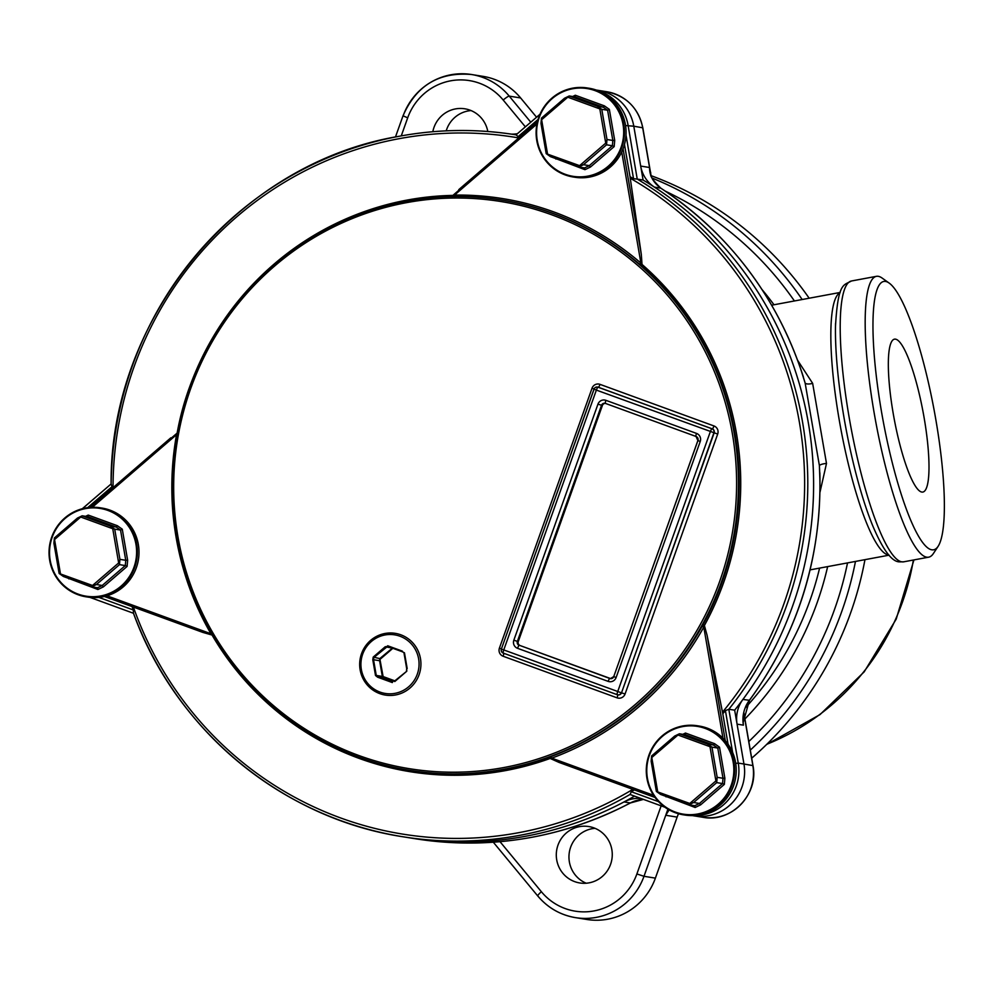 <?xml version="1.0" encoding="UTF-8"?>
<svg xmlns="http://www.w3.org/2000/svg" width="994" height="994" viewBox="0 0 994 994"><rect width="100%" height="100%" fill="white"/><g stroke="black" fill="none" stroke-linecap="round" stroke-linejoin="round"><path stroke-width="1.49" d="M722.961 738.144L703.789 627.127L704.224 625.276L703.143 624.543L702.124 626.307L703.789 627.127A290.422 284.421 99.1 0 1 551.782 758.149L550.949 756.608L549.135 757.291L549.955 758.26L551.769 758.149L653.53 795.287M641.938 264.69L640.906 263.099L639.589 264.255L641.142 265.572L642.025 264.416L641.304 254.427L630.034 176.696A354.088 346.782 99.1 0 1 633.538 178.734L637.229 179.069A355.479 348.148 99.1 0 1 728.813 709.294L725.409 710.598A354.088 346.782 99.1 0 1 722.8 713.767L707.094 635.328L704.398 625.512A290.124 284.135 99.1 0 0 642.025 264.416M454.221 196.601L454.507 195.06L452.295 196.65M211.921 632.88L210.902 633.737L212.294 635.017L212.989 634.607M177.404 432.999L176.522 434.676L177.727 434.912M598.587 90.914A44.432 43.512 99.1 0 1 628.084 125.294L637.229 179.069M728.813 709.294L738.256 763.094L743.959 764.013A44.432 43.512 99.1 0 1 708.623 815.689A44.432 43.512 99.1 0 1 694.036 815.875A44.432 43.512 -80.9 0 0 743.959 764.013L737.076 724.141A31.733 31.087 99.1 0 1 742.916 699.453L749.377 700.285M399.091 136.29A355.479 348.148 99.1 0 1 515.787 134.811A355.479 348.148 99.1 0 1 516.072 134.849L518.147 136.613A354.088 346.782 99.1 0 1 519.924 136.923M540.015 114.223L516.072 134.849L539.978 114.298M111.974 488.551A354.088 346.782 99.1 0 1 111.974 486.712L111.154 483.867A355.479 348.148 99.1 0 1 399.016 136.302C238.063 163.053 109.862 317.906 111.092 484.028L111.154 483.867M634.334 789.907A354.088 346.782 99.1 0 1 631.302 791.721L630.059 794.504L664.949 807.24L630.01 794.467A355.479 348.148 99.1 0 1 519.837 835.32A355.479 348.148 99.1 0 1 403.142 836.799A355.479 348.148 99.1 0 1 133.507 613.248L133.407 613.062C175.404 729.907 282.259 818.547 403.142 836.799L415.293 838.737A355.479 348.148 -80.9 0 0 630.358 802.953A31.733 31.087 99.1 0 1 643.441 799.4L630.482 802.928C562.368 838.265 490.626 850.205 415.293 838.737M133.507 613.248L133.258 609.943A354.088 346.782 99.1 0 1 132.065 606.588M537.406 121.877L452.916 195.396A290.124 284.135 99.1 0 0 177.168 433.086L90.156 507.387L170.831 437.82M202.788 632.395L104.407 596.487L202.788 632.395L212.045 635.042A290.124 284.135 99.1 0 0 505.722 770.561A290.124 284.135 99.1 0 0 550.167 758.447L559.001 762.41L655.034 797.461L559.473 762.572M594.064 389.176L501.374 649.057L594.002 389.126A3.168 3.168 0 0 1 597.506 387.064L597.754 387.101A3.168 3.106 -80.9 0 1 598.313 387.25L598.065 387.213A3.168 3.106 99.1 0 0 594.077 389.126L596.363 390.095A3.168 0.634 -69.9 0 1 598.065 387.213L712.027 428.799A3.168 3.106 99.1 0 1 713.878 432.862L621.511 692.83L714.139 432.899A3.168 3.106 -80.9 0 0 712.276 428.849L598.313 387.25A3.168 0.634 110.1 0 0 600.016 384.367L713.978 425.954A6.349 6.212 99.1 0 1 717.693 434.067L625.064 693.998A6.349 6.212 99.1 0 1 617.088 697.838L503.126 656.239A6.349 6.212 99.1 0 1 499.41 648.138L592.039 388.207L594.064 388.989M617.224 694.694L503.299 653.108A3.168 0.634 -69.9 0 1 503.275 653.108A3.168 3.168 0 0 1 501.374 649.057L621.25 692.781A3.168 3.106 99.1 0 1 617.274 694.707A3.168 0.634 -69.9 0 1 617.249 694.694A3.168 0.634 -69.9 0 1 617.696 691.613L710.325 431.694A3.168 0.634 -69.9 0 1 712.027 428.799L712.276 428.849A3.168 0.634 110.1 0 0 713.978 425.954M501.436 649.107A3.168 3.106 99.1 0 0 503.262 653.095A3.168 0.634 -69.9 0 1 503.734 650.026L596.363 390.095L717.693 434.067M605.358 403.378A3.168 3.106 -80.9 0 0 602.389 405.49L518.284 641.515A3.168 3.106 -80.9 0 0 520.135 645.566L610.726 678.629A3.168 3.106 -80.9 0 0 610.85 678.666M630.034 176.696L624.468 144.503M728.055 744.171L722.8 713.767M637.39 179.119L643.093 180.038A355.479 348.148 99.1 0 1 734.665 710.176L728.962 709.269M734.665 710.176L743.959 764.013L752.856 765.591M625.561 125.555L633.787 126.201A44.432 43.512 -80.9 0 0 597.953 90.317A44.432 43.512 99.1 0 1 633.787 126.201L643.093 180.038M634.52 796.144A355.479 348.148 99.1 0 1 525.652 836.252A355.479 348.148 99.1 0 1 408.956 837.731A355.479 348.148 99.1 0 0 624.021 801.934A31.733 31.087 99.1 0 1 640.844 798.443M647.429 778.252A44.432 43.512 -80.9 0 0 697.85 813.962A44.432 43.512 -80.9 0 0 733.187 762.286A44.432 43.512 -80.9 0 0 682.766 726.577A44.432 43.512 -80.9 0 0 647.429 778.252M733.932 762.187A45.065 44.134 99.1 0 1 683.288 814.794A45.065 44.134 99.1 0 1 646.945 778.389A45.065 44.134 99.1 0 1 697.577 725.782A45.065 44.134 99.1 0 1 733.932 762.187M683.288 814.794L684.941 815.055A45.065 44.134 -80.9 0 0 735.572 762.46A45.065 44.134 -80.9 0 0 699.217 726.055L697.577 725.782M682.816 734.33L685.475 733.05L685.226 734.715L679.399 733.783L651.791 757.527L651.617 755.937L651.157 761.23L656.375 791.435L689.761 803.463L688.929 804.78L694.756 805.712L695.141 807.488L664.8 795.97M685.475 733.05L714.562 743.661L719.519 747.177L724.874 778.24L724.353 784.39L700.633 804.842L699.465 803.45L722.539 783.558L716.711 782.626L717.171 777.333L722.998 778.265L717.78 748.06L711.952 747.128L717.171 777.333L715.904 780.924L709.989 746.693L711.952 747.128L707.691 744.108L713.518 745.04L685.226 734.715M666.465 795.386L666.055 796.865M724.353 784.39L722.539 783.558L722.998 778.265L724.874 778.24M719.519 747.177L717.78 748.06L713.518 745.04L714.562 743.661M707.691 744.108L709.989 746.693L677.933 735.001L674.678 736.057L679.399 733.783L707.691 744.108M651.157 761.23L651.791 757.527L657.705 791.758L660.637 794.454L688.929 804.78L693.638 802.506L689.761 803.463L715.904 780.924L716.711 782.626L693.638 802.506L699.465 803.45L694.756 805.712M651.617 755.937L674.678 736.057M656.375 791.435L660.637 794.454M537.257 140.44A44.432 43.512 -80.9 0 0 587.69 176.149A44.432 43.512 -80.9 0 0 623.027 124.474A44.432 43.512 -80.9 0 0 572.594 88.764A44.432 43.512 -80.9 0 0 537.257 140.44M623.76 124.387A45.065 44.134 99.1 0 1 573.128 176.982A45.065 44.134 99.1 0 1 536.772 140.576A45.065 44.134 99.1 0 1 587.404 87.981A45.065 44.134 99.1 0 1 623.76 124.387M573.128 176.982L574.768 177.243A45.065 44.134 -80.9 0 0 625.412 124.648A45.065 44.134 -80.9 0 0 589.057 88.242L587.404 87.981M572.656 96.517L575.302 95.238L575.054 96.903L569.227 95.971L541.618 119.727L541.444 118.137L540.984 123.418L546.203 153.635L579.589 165.65L578.756 166.98L584.596 167.911L584.969 169.676L554.627 158.17M575.302 95.238L604.389 105.861L609.347 109.365L614.714 140.427L614.18 146.59L590.461 167.029L589.305 165.638L612.379 145.745L606.539 144.813L606.999 139.52L612.826 140.465L607.607 110.247L601.78 109.315L606.999 139.52L605.731 143.124L599.817 108.893L601.78 109.315L597.518 106.296L603.346 107.228L575.091 96.903M556.292 157.586L555.882 159.065M614.18 146.59L612.379 145.745L612.826 140.465L614.714 140.427M609.347 109.365L607.607 110.247L603.346 107.228L604.389 105.861M597.518 106.296L599.817 108.893L567.76 97.188L564.517 98.244L569.227 95.971L597.518 106.296M540.984 123.418L541.618 119.727L547.532 153.958L550.465 156.654L578.756 166.98L583.478 164.706L579.589 165.65L605.731 143.124L606.539 144.813L583.478 164.706L589.305 165.638L584.584 167.911M541.444 118.137L564.517 98.244M546.203 153.635L550.465 156.654M50.185 560.268A44.432 43.512 -80.9 0 0 100.618 595.978A44.432 43.512 -80.9 0 0 135.954 544.302A44.432 43.512 -80.9 0 0 85.521 508.605A44.432 43.512 -80.9 0 0 50.185 560.268M136.687 544.215A45.065 44.134 99.1 0 1 86.056 596.81A45.065 44.134 99.1 0 1 49.7 560.405A45.065 44.134 99.1 0 1 100.332 507.81A45.065 44.134 99.1 0 1 136.687 544.215M86.056 596.81L87.696 597.071A45.065 44.134 -80.9 0 0 138.34 544.476A45.065 44.134 -80.9 0 0 101.984 508.071L100.332 507.81M85.583 516.346L88.23 515.078L87.994 516.731L82.154 515.799L54.546 539.556L54.372 537.965L53.912 543.246L59.131 573.463L92.517 585.478L91.684 586.808L97.524 587.74L97.909 589.504L67.555 577.999M88.23 515.078L117.317 525.689L122.274 529.193L127.642 560.256L127.108 566.418L103.388 586.858L102.233 585.466L125.306 565.586L119.479 564.642L119.926 559.361L125.753 560.293L120.535 530.075L114.708 529.143L119.926 559.361L118.659 562.952L112.744 528.721L114.708 529.143L110.446 526.124L116.273 527.056L88.019 516.731M69.22 577.415L68.822 578.893M127.108 566.418L125.306 565.586L125.753 560.293L127.642 560.256M122.274 529.193L120.535 530.075L116.273 527.056L117.317 525.689M110.446 526.124L112.744 528.721L80.688 517.017L77.445 518.073L82.154 515.799L110.446 526.124M53.912 543.246L54.546 539.556L60.46 573.786L63.392 576.483L91.684 586.808L96.406 584.534L92.517 585.478L118.659 562.952L119.479 564.642L96.406 584.534L102.233 585.466L97.511 587.74M54.372 537.965L77.445 518.073M59.131 573.463L63.392 576.483M406.509 670.751L406.695 668.639L406.782 671.211L394.531 681.076M406.782 671.211L394.804 681.536M404.471 652.809L402.284 651.741L404.471 652.809L407.18 668.502M406.695 668.639L403.986 652.946M392.208 648.063L385.175 646.783L387.585 646.386L373.719 657.618L373.545 659.73L372.8 659.83L373.197 657.109L379.807 658.587L383.112 676.566L384.032 677.597L377.608 677.2L375.508 675.51L392.642 681.983M392.307 682.567L377.608 677.2M402.284 651.741L387.585 646.386M387.672 645.765L402.359 651.12M394.109 681.275L382.33 676.392L379.621 660.712L373.545 659.73L376.254 675.423L383.112 676.566L394.817 680.84M392.854 648.299L380.13 659.27L379.621 660.712L379.807 658.587L392.369 648.125M375.508 675.51L372.8 659.83M373.197 657.109L385.175 646.783M395.028 693.34A29.671 29.062 -80.9 0 0 418.623 658.836A29.671 29.062 -80.9 0 0 384.951 634.98A29.671 29.062 -80.9 0 0 361.356 669.496A29.671 29.062 -80.9 0 0 395.028 693.34M385.001 633.476A31.261 30.615 99.1 0 1 395.264 633.352A31.261 30.615 99.1 0 1 420.934 663.83A31.261 30.615 99.1 0 1 395.612 694.955A31.261 30.615 99.1 0 1 385.349 695.079A31.261 30.615 99.1 0 1 359.666 664.601A31.261 30.615 99.1 0 1 385.001 633.476M819.876 478.822L819.391 465.565L805.152 383.112L801.611 371.831M797.735 360.474L812.645 383.336L826.486 463.452A6.349 1.615 -6.7 0 0 819.391 465.565A355.479 348.148 -80.9 0 1 749.252 700.459A31.733 31.087 99.1 0 0 743.413 725.16L737.076 724.141M826.486 463.452L820.013 492.117M812.645 383.336A6.349 2.423 -13 0 1 805.152 383.112A355.479 348.148 -80.9 0 0 661.345 188.525L661.519 188.636M742.94 719.644L743.413 725.16M642.683 127.791L633.787 126.201L640.683 166.073A31.733 31.087 99.1 0 0 654.425 187.12L660.761 188.139C653.232 182.536 649.492 175.652 649.542 167.501L650.126 171.564C652.598 174.447 645.566 173.068 660.861 188.189L661.445 188.562C730.093 234.584 777.407 297.368 803.376 376.925L803.326 376.776M517.402 133.705A31.733 31.087 99.1 0 1 511.314 134.115M895.457 339.153A77.768 14.835 79.5 0 0 894.426 339.165A77.768 14.835 79.5 0 0 893.606 415.728A77.768 14.835 79.5 0 0 921.873 492.067A77.768 14.835 79.5 0 0 922.892 492.055A77.768 14.835 79.5 0 0 923.724 415.504A77.768 14.835 79.5 0 0 895.457 339.153M669.136 809.899L665.731 815.266L668.44 809.501M678.554 813.751A31.733 31.087 -80.9 0 0 677.138 817.105L665.731 815.266L643.988 876.298L636.881 873.95L661.147 805.861M446.207 130.848A28.565 27.981 99.1 0 1 471.044 110.57M432.825 131.717A28.565 27.981 99.1 0 1 487.805 131.494M586.212 883.231A28.565 27.981 99.1 0 1 595.021 828.325M556.715 859.885A28.565 27.981 99.1 0 1 588.808 826.548A28.565 27.981 99.1 0 1 611.844 849.621A28.565 27.981 99.1 0 1 579.75 882.958A28.565 27.981 99.1 0 1 556.715 859.885M525.366 126.847L503.2 100.034A57.13 55.95 -80.9 0 0 407.702 117.814L403.129 115.876A63.479 62.175 99.1 0 1 471.628 74.525L483.034 76.364A63.479 62.175 99.1 0 1 520.632 97.959L536.549 117.205M493.31 842.216L537.754 895.979C547.756 907.808 560.33 915.027 575.489 917.636A63.479 62.175 99.1 0 0 643.988 876.298L655.394 878.124A63.479 62.175 99.1 0 1 586.895 919.475L575.489 917.636A63.479 62.175 99.1 0 1 537.891 896.041A6.349 0.969 -39.6 0 1 537.754 895.979A6.349 0.969 -39.6 0 1 541.382 891.73A57.13 55.95 -80.9 0 0 636.881 873.95M654.425 187.12A355.479 348.148 99.1 0 1 742.916 699.453M651.182 175.702A342.793 335.711 99.1 0 1 809.166 298.212M864.954 559.672A342.793 335.711 99.1 0 1 751.7 758.211M655.394 878.124L677.138 817.105M931.838 549.806A136.476 26.043 79.5 0 0 938.137 546.302A136.476 26.043 79.5 0 0 934.261 410.845A136.476 26.043 79.5 0 0 889.133 283.066A136.476 26.043 79.5 0 0 885.48 281.426A136.476 26.043 79.5 0 0 881.417 411.243A136.476 26.043 79.5 0 0 931.838 549.806M938.137 546.302L933.391 553.521A142.825 27.248 -100.5 0 1 928.682 557.174A142.825 27.248 -100.5 0 1 926.793 557.187A142.825 27.248 -100.5 0 1 874.869 416.958A142.825 27.248 -100.5 0 1 876.397 276.332A142.825 27.248 -100.5 0 1 878.286 276.32A142.825 27.248 -100.5 0 1 882.1 278.047L889.133 283.066M913.362 560.02A239.765 234.82 99.1 0 1 766.809 744.282M550.949 756.608A288.832 282.868 -80.9 0 0 702.124 626.307M703.143 624.543A288.832 282.868 -80.9 0 0 641.142 265.572M406.409 201.173A288.832 282.868 99.1 0 1 501.212 199.98A288.832 282.868 99.1 0 1 738.467 481.568A288.832 282.868 99.1 0 1 504.505 769.132A288.832 282.868 99.1 0 1 409.702 770.338L410.385 770.449A288.832 282.868 -80.9 0 0 505.2 769.244A288.832 282.868 -80.9 0 0 549.135 757.291M536.946 124.026L454.519 195.072A290.422 284.421 99.1 0 1 640.906 263.087L621.722 151.995M639.589 264.255A288.832 282.868 -80.9 0 0 501.846 200.08L501.212 199.98C469.578 194.936 437.956 195.333 406.384 201.173C285.763 221.662 186.288 330.07 174.248 454.096C154.082 602.041 264.739 750.706 409.702 770.338A288.832 282.868 99.1 0 1 172.447 488.762A288.832 282.868 99.1 0 1 406.36 201.186M106.979 595.804L210.902 633.737A290.422 284.421 99.1 0 1 176.522 434.689L92.305 507.275M633.538 178.734L625.996 135.072M722.439 712.238A352.907 345.614 -80.9 0 0 630.196 178.199M732.64 752.47L725.409 710.598M735.722 763.367L738.256 763.094A44.432 43.512 99.1 0 1 702.92 814.769A44.432 43.512 99.1 0 1 694.831 815.49M538.077 119.429L518.147 136.613M518.769 137.917A352.907 345.614 -80.9 0 0 398.905 138.725A352.907 345.614 -80.9 0 0 113.043 487.632M631.302 791.721L658.537 801.661M111.974 486.712L87.671 507.648M82.415 508.704L111.092 483.979L82.328 508.717M133.382 607.061A352.907 345.614 -80.9 0 0 518.781 832.674A352.907 345.614 -80.9 0 0 632.843 789.36M98.903 597.406L133.258 609.943M133.457 613.261L89.92 597.369L133.457 613.261M503.921 767.53A287.241 281.314 -80.9 0 0 732.342 433.508A287.241 281.314 -80.9 0 0 406.36 202.689A287.241 281.314 -80.9 0 0 177.938 536.71A287.241 281.314 -80.9 0 0 503.921 767.53M623.064 148.827L641.304 254.427M707.094 635.328L725.285 740.629M592.039 388.207A6.349 6.212 99.1 0 1 600.016 384.367M499.41 648.138L501.436 648.92M503.126 656.239A3.168 0.634 110.1 0 0 503.672 653.244M617.088 697.838A3.168 0.634 110.1 0 0 617.622 694.806M617.957 694.868A3.168 3.106 -80.9 0 0 621.511 692.83L625.064 693.998M513.836 640.198L597.953 404.173A6.349 6.212 99.1 0 1 605.918 400.333L696.508 433.396A3.168 0.634 110.1 0 0 696.061 436.478A3.168 3.106 -80.9 0 1 697.937 440.541L700.223 441.51L616.118 677.535A6.349 6.212 99.1 0 1 608.142 681.375L517.551 648.312A6.349 6.212 99.1 0 1 513.836 640.198L517.389 641.379A3.168 3.106 -80.9 0 0 519.253 645.429A3.168 0.634 110.1 0 0 517.551 648.312M696.508 433.396A6.349 6.212 99.1 0 1 700.223 441.51M697.925 440.591L613.758 676.566L697.875 440.541L696.061 436.478A3.168 0.634 110.1 0 0 696.073 436.49L605.495 403.427A3.168 0.634 110.1 0 0 605.495 403.427A3.168 3.106 -80.9 0 0 601.507 405.341L517.389 641.379L518.284 641.515M605.918 400.333A3.168 0.634 110.1 0 0 605.47 403.415L696.061 436.478M520.135 645.566L609.844 678.492A3.168 3.106 -80.9 0 0 610.403 678.641L613.758 676.566L616.118 677.535M597.953 404.173L602.389 405.49M610.403 678.641A3.168 3.106 -80.9 0 0 611.36 678.641M610.726 678.629L609.844 678.492A3.168 0.634 110.1 0 0 608.142 681.375M611.447 678.616A3.168 3.106 -80.9 0 0 613.807 676.616M700.633 804.842L695.141 807.488M590.461 167.029L584.969 169.676M103.388 586.858L97.909 589.504M652.139 178.088A342.793 335.711 99.1 0 1 802.17 299.517M794.417 300.958A336.444 329.499 -80.9 0 0 665.384 191.183M624.021 801.934L630.358 802.953A6.349 1.031 62.1 0 0 630.482 802.928M640.683 166.073L649.542 167.501L642.658 127.63A44.432 43.512 -80.9 0 0 606.812 91.734C626.344 95.946 638.334 107.936 642.795 127.692L650.971 175.068M855.474 561.436A342.793 335.711 99.1 0 1 750.296 750.11M748.817 741.524A336.444 329.499 -80.9 0 0 847.522 562.915M650.685 174.062L649.542 167.501M667.906 809.178L665.731 815.266M500.007 841.682L541.382 891.73M407.702 117.814L401.265 135.88M503.2 100.034A6.349 0.969 -39.6 0 1 509.239 96.12L530.771 122.187M395.475 136.973L402.992 115.876C416.237 85.472 439.112 71.692 471.628 74.525A63.479 62.175 99.1 0 1 509.239 96.12L520.632 97.959M743.835 712.673L752.955 765.492C759.068 794.194 731.323 822.995 702.907 817.292A44.432 43.512 -80.9 0 0 752.831 765.43L743.773 712.984M762.112 289.639A317.397 310.849 99.1 0 1 773.978 304.76M745.276 707.927A311.047 304.624 -80.9 0 0 819.59 568.108M827.642 566.617A317.397 310.849 99.1 0 1 744.916 718.96M876.397 276.332L851.423 280.991A142.825 27.248 79.5 0 0 849.895 421.605A142.825 27.248 79.5 0 0 901.819 561.834A142.825 27.248 79.5 0 0 903.695 561.821L899.732 561.858C891.991 562.119 882.958 549.993 872.608 525.466A138.228 26.378 -100.5 0 1 835.494 326.094L835.556 323.348M888.947 555.025A133.618 25.496 -100.5 0 1 888.474 554.975A133.618 25.496 -100.5 0 1 840.502 427.085A133.618 25.496 -100.5 0 1 840.104 292.621M913.933 559.908L896.203 619.125L864.196 671.857L820.013 714.599L766.585 744.494M458.781 189.63L537.419 121.84M503.275 653.108L617.249 694.694A3.168 3.168 0 0 0 617.833 694.856L618.082 694.893M692.333 815.589L702.907 817.292M596.238 90.044L606.812 91.734M399.054 136.29C437.919 129.096 476.834 128.611 515.787 134.811M743.177 722.439L749.401 700.435C798.493 632.631 821.976 556.739 819.839 472.759M903.695 561.821L928.682 557.174M810.11 569.873L889.083 555.174M771.692 305.195L840.166 292.447M851.423 280.991C843.707 285.551 838.066 281.874 835.494 326.094"/></g></svg>
